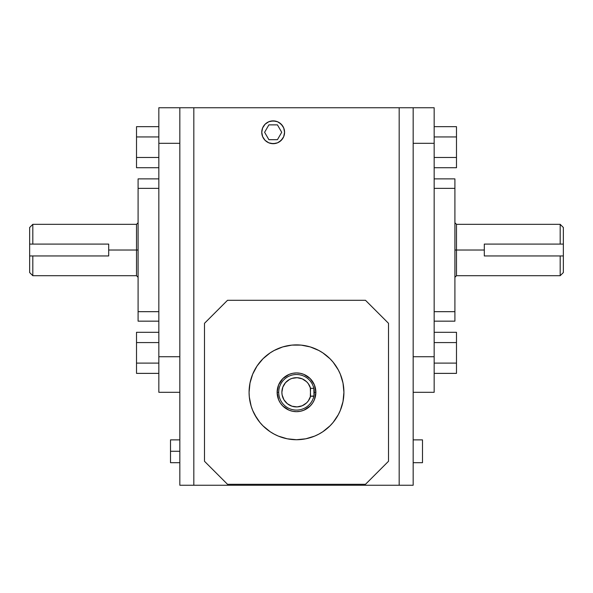 <?xml version="1.0" encoding="UTF-8"?>
<svg xmlns="http://www.w3.org/2000/svg" width="593" height="593" viewBox="0 0 593 593"><rect width="100%" height="100%" fill="white"/><g stroke="black" fill="none" stroke-linecap="round" stroke-linejoin="round"><path stroke-width="0.89" d="M170.502 451.28L170.502 462.688L170.502 439.873L170.502 451.28L179.835 451.28L170.502 451.28M413.165 462.688L422.498 462.688L422.498 439.873L413.165 439.873L422.498 439.873L422.498 462.688L413.165 462.688M284.573 132.283A11.408 11.408 0 0 1 273.165 143.691A11.408 11.408 0 0 1 261.758 132.283L262.632 136.649L265.101 140.348L268.799 142.824L273.165 143.691L277.531 142.824L281.23 140.348L283.706 136.649L284.573 132.283L283.706 127.918L281.23 124.219L277.531 121.743L273.165 120.876L268.799 121.743L265.101 124.219L262.632 127.918L261.758 132.283A11.408 11.408 0 0 1 273.165 120.876A11.408 11.408 0 0 1 284.573 132.283M29.65 272.528L29.65 255.954L108.697 255.954L108.697 250.024L138.095 250.024L136.516 250.024L136.516 275.708L136.516 250.024L108.697 250.024L108.697 255.954L32.815 255.954L32.815 275.708L32.815 255.954L29.65 255.954L29.65 227.519M456.484 250.024L454.905 250.024L456.484 250.024L456.484 275.708L456.484 250.024L484.303 250.024L456.484 250.024L456.484 224.332L456.484 250.024M338.314 414.648L340.308 410.445L343.006 401.55L343.918 392.299A47.418 47.418 0 0 1 296.5 439.717A47.418 47.418 0 0 1 249.082 392.299A47.418 47.418 0 0 0 254.686 414.663L259.845 422.379L262.973 425.826L270.156 431.726L274.151 434.113A47.418 47.418 0 0 0 318.856 434.113L322.844 431.726L330.027 425.826L333.155 422.379L338.314 414.648A47.418 47.418 0 0 0 343.918 392.299L343.006 383.048L340.308 374.153L338.314 369.95L333.155 362.219L330.027 358.772L322.844 352.879L318.849 350.485L310.265 346.927L301.148 345.111L291.852 345.111L282.735 346.927L274.151 350.485L270.156 352.879L262.973 358.772L257.08 365.955L252.692 374.153L249.994 383.048L249.082 392.299L249.312 396.947L251.128 406.064L252.692 410.445L256.65 417.991M257.058 418.614A47.418 47.418 0 0 0 270.186 431.741M322.814 431.741A47.418 47.418 0 0 0 335.942 418.614M563.35 272.528L563.35 255.954L484.303 255.954L484.303 250.024L484.303 255.954L560.185 255.954L560.185 275.708L560.185 255.954L563.35 255.954L563.35 227.497L560.185 224.332L560.185 244.094L563.35 244.094L563.35 227.519M313.979 395.583A17.783 17.783 0 0 1 313.979 395.59L313.838 396.25L310.576 396.25A14.625 14.625 0 0 1 288.065 404.248A14.625 14.625 0 0 1 288.065 380.358A14.625 14.625 0 0 1 310.576 388.348L313.838 388.348L314.283 392.299L315.869 392.299L314.283 392.299L314.268 393.077A17.783 17.783 0 0 1 314.06 395.094L313.905 395.954A17.783 17.783 0 0 1 278.717 392.299L277.131 392.299A19.369 19.369 0 0 0 296.5 411.668A19.369 19.369 0 0 0 315.869 392.299A19.369 19.369 0 0 0 296.5 372.938A19.369 19.369 0 0 0 277.131 392.299L278.717 392.299A17.783 17.783 0 0 0 313.905 395.954L310.332 396.25L310.576 388.348L308.301 383.656L306.566 381.692L302.208 378.838L297.123 377.689L291.956 378.401L289.547 379.438L285.478 382.693L282.809 387.17L281.875 392.299L282.112 394.908L283.943 399.793L287.368 403.722L291.956 406.198L297.123 406.909L302.208 405.768L306.566 402.906L308.301 400.942L310.576 396.25L310.332 388.348L313.838 388.348A17.783 17.783 0 0 0 278.717 392.299A17.783 17.783 0 0 1 313.838 388.348L313.979 395.59A17.783 17.783 0 0 0 314.268 393.077L314.06 395.094M313.979 389.015L313.979 389.015A17.783 17.783 0 0 1 314.268 391.528A17.783 17.783 0 0 0 314.06 389.505M454.905 222.753L456.484 224.332L560.185 224.332L560.185 244.094L484.303 244.094L484.303 250.024L484.303 244.094L563.35 244.094L563.35 272.55L560.185 275.708L456.484 275.708L454.905 277.294M138.095 277.294L136.516 275.708L32.815 275.708L29.65 272.55L29.65 244.094L108.697 244.094L108.697 250.024L108.697 244.094L32.815 244.094L32.815 224.332L32.815 244.094L29.65 244.094L29.65 227.497L32.815 224.332L136.516 224.332L136.516 250.024L136.516 224.332L138.095 222.753M274.151 434.113L278.354 436.107L287.249 438.805L296.5 439.717L305.751 438.805L314.646 436.107L318.849 434.113M315.869 392.299L314.394 399.712L312.6 403.062L310.191 405.997L303.912 410.193L300.28 411.297L296.5 411.668L292.72 411.297L289.087 410.193L282.809 405.997L280.4 403.062L278.606 399.712L277.131 392.299L278.606 384.887L282.809 378.608L289.087 374.405L292.72 373.308L296.5 372.938L300.28 373.308L303.912 374.405L310.191 378.608L314.394 384.887L315.869 392.299M254.686 369.943A47.418 47.418 0 0 0 249.082 392.299A47.418 47.418 0 0 1 296.5 344.889A47.418 47.418 0 0 1 343.918 392.299A47.418 47.418 0 0 0 338.314 369.943M335.942 365.985A47.418 47.418 0 0 0 322.814 352.857M318.856 350.493A47.418 47.418 0 0 0 274.144 350.493M270.186 352.857A47.418 47.418 0 0 0 257.058 365.985M365.488 300.295L227.512 300.295L204.496 323.311L204.496 461.287L227.512 484.303L365.488 484.303L388.504 461.287L388.504 323.311L365.488 300.295L388.504 323.311L388.504 461.287L365.488 484.303L227.512 484.303L204.496 461.287L204.496 323.311L227.512 300.295L365.488 300.295M249.082 392.299L249.186 389.201M255.057 369.269L257.08 365.955M270.808 352.45L274.129 350.493M296.5 344.889L299.598 344.985M319.531 350.856L322.844 352.879M336.35 366.607L338.306 369.928M343.918 392.299L343.814 395.398M337.943 415.33L335.92 418.643M322.192 432.149L318.871 434.106M296.5 439.717L293.402 439.613M273.469 433.742L270.156 431.726M456.484 126.665L456.484 167.737L434.165 167.737L456.484 167.737L456.484 157.471L434.165 157.471L456.484 157.471L456.484 136.939L434.165 136.939L456.484 136.939L456.484 126.665L434.165 126.665L456.484 126.665M456.484 332.302L456.484 373.375L434.165 373.375L456.484 373.375L456.484 363.109L434.165 363.109L456.484 363.109L456.484 342.576L434.165 342.576L456.484 342.576L456.484 332.302L434.165 332.302L456.484 332.302M454.905 178.886L454.905 321.161L434.165 321.161L454.905 321.161L454.905 311.673L434.165 311.673L454.905 311.673L454.905 188.366L434.165 188.366L454.905 188.366L454.905 178.886L434.165 178.886L454.905 178.886M136.516 126.665L136.516 167.737L158.835 167.737L136.516 167.737L136.516 157.471L158.835 157.471L136.516 157.471L136.516 136.939L158.835 136.939L136.516 136.939L136.516 126.665L158.835 126.665L136.516 126.665M136.516 342.576L136.516 373.375L158.835 373.375L136.516 373.375L136.516 363.109L158.835 363.109L136.516 363.109L136.516 342.576L158.835 342.576L136.516 342.576L136.516 332.302L136.516 342.576M138.095 178.886L138.095 321.161L158.835 321.161L138.095 321.161L138.095 311.673L158.835 311.673L138.095 311.673L138.095 188.366L158.835 188.366L138.095 188.366L138.095 178.886L158.835 178.886L138.095 178.886M434.165 356.734L434.165 143.313L413.165 143.313L434.165 143.313L434.165 107.748L413.165 107.748L413.165 485.252L399.171 485.252L399.171 107.748L193.829 107.748L193.829 485.252L399.171 485.252L399.171 107.748L413.165 107.748L413.165 485.252L193.829 485.252L193.829 107.748L158.835 107.748L158.835 392.299L179.835 392.299L158.835 392.299L158.835 356.734L179.835 356.734L158.835 356.734L158.835 143.313L179.835 143.313L158.835 143.313L158.835 107.748L179.835 107.748L179.835 485.252L193.829 485.252L179.835 485.252L179.835 107.748L434.165 107.748L434.165 356.734L413.165 356.734L434.165 356.734L434.165 392.299L434.165 356.734M413.165 392.299L434.165 392.299L413.165 392.299M158.835 332.302L136.516 332.302L158.835 332.302M265.101 124.219L266.828 122.803M270.942 121.098L275.389 121.098M279.503 122.803L282.653 125.946M282.653 138.621L279.503 141.764M275.389 143.469L270.942 143.469M266.828 141.764L265.101 140.348M268.888 124.871L264.611 132.283L268.888 139.689L277.442 139.689L281.719 132.283L277.442 124.871L268.888 124.871M170.502 462.688L179.835 462.688M170.502 439.873L179.835 439.873"/></g></svg>
